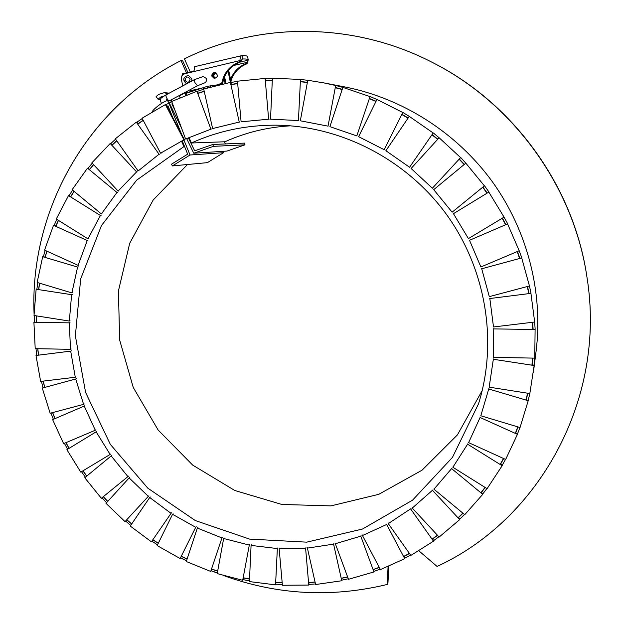 <?xml version="1.0" encoding="UTF-8"?>
<svg xmlns="http://www.w3.org/2000/svg" width="624" height="624" viewBox="0 0 624 624"><rect width="100%" height="100%" fill="white"/><g stroke="black" fill="none" stroke-linecap="round" stroke-linejoin="round"><path stroke-width="0.94" d="M185.593 139.004L211.357 128.996L185.593 139.004L171.709 101.47L196.927 91.229L210.834 128.989M198.229 93.327L197.473 91.283L196.927 91.229M212.597 128.435L203.697 89.021L230.389 82.415L239.249 122.062L213.127 128.435M239.733 122.07L239.249 122.062M231.371 84.638L230.888 82.485L230.389 82.415L227.994 70.964M241.09 121.75L237.479 81.19L265.122 78.429L268.64 119.207L241.574 121.766M269.084 119.223L268.64 119.207M265.769 80.73L265.574 78.507L265.122 78.429M270.527 119.168L272.399 78.226L300.464 79.435L298.436 120.557L270.527 119.168M298.841 120.572L298.436 120.557M300.752 81.767L300.464 79.435M300.331 120.791L307.765 80.278L323.778 82.875L335.673 85.504L328.037 126.149L300.331 120.791M335.603 87.805L335.673 85.504M329.901 126.649L342.865 87.383L370.024 96.587L356.827 135.915L329.901 126.649M336.024 85.574L342.865 87.383M369.595 98.803L370.024 96.587M358.621 136.672L376.943 99.489L402.769 112.507L384.197 149.705L358.621 136.672M370.321 96.634L376.943 99.489M401.989 114.59L402.769 112.507M385.882 150.712L409.258 116.376L433.181 132.982L409.562 167.255L385.882 150.712M403.01 112.538L409.258 116.376M432.073 134.878L433.181 132.982M411.099 168.488L439.109 137.748L460.598 157.607L432.37 188.222L411.099 168.488M433.384 132.982L439.109 137.748M459.194 159.26L460.598 157.607M433.727 189.665L465.824 163.16L484.396 185.858L452.127 212.176L433.727 189.665M460.754 157.56L465.824 163.16M486.977 193.214L482.726 187.223L484.396 185.858M453.274 213.79L488.818 192.091L504.067 217.129L468.413 238.61L453.445 213.658M486.962 193.198L488.818 192.091M505.549 224.671L507.663 223.759L504.067 217.129M469.326 240.365L507.577 223.907L519.191 250.747L480.886 266.963L469.474 240.193M519.558 258.32L521.781 257.712L519.191 250.747M481.549 268.819L521.711 257.915L529.441 285.964L489.302 296.626L481.673 268.601M528.715 293.397L530.993 293.116L529.441 285.964M489.692 298.545L530.938 293.366L534.659 322.023L493.498 326.968L489.809 298.28M532.857 329.16L535.142 329.191L534.659 322.023M493.623 328.903L535.096 329.495L534.768 358.137L493.436 357.349L493.732 328.598M531.96 364.829L534.199 365.173L534.768 358.137M493.288 359.268L534.152 365.531L529.831 393.557L489.161 387.153L493.397 358.925M488.748 389.009L528.2 400.709L520.042 427.549L480.808 415.763L488.865 388.619M526.094 399.656L528.2 400.709M480.932 415.334L480.808 415.763M480.145 417.526L517.436 434.335L505.658 459.459L468.608 442.634L480.269 417.097M515.471 432.955L517.507 433.867L517.436 434.335M468.749 442.166L468.608 442.634M467.711 444.272L502.156 465.73L487.079 488.678L452.868 467.259L467.852 443.804M500.378 464.061L502.25 465.223L502.156 465.73M453.032 466.76L452.868 467.259M451.753 468.741L482.758 494.325L464.74 514.691L433.945 489.2L451.916 468.234M481.205 492.398L482.882 493.779L482.758 494.325M434.132 488.67L433.945 489.2M432.643 490.495L459.701 519.62L439.14 537.053L412.261 508.076L432.838 489.965M458.398 517.475L459.857 519.035L459.701 519.62M412.48 507.523L412.261 508.076M410.795 509.168L433.501 541.187L410.849 555.43L388.268 523.598L411.021 508.615M432.479 538.863L433.696 540.579L433.501 541.187M388.526 523.021L388.268 523.598M386.677 524.472L404.726 558.706L380.437 569.572L362.466 535.532L386.677 524.472L386.935 523.895M403.993 556.257L404.953 558.082L404.726 558.706M362.755 534.947L362.466 535.532M360.773 536.172L373.948 571.943L348.496 579.298L335.338 543.73L360.773 536.172L361.07 535.579M373.526 569.408L373.948 571.943M335.665 543.137L335.338 543.73M333.583 544.128L341.765 580.749L315.627 584.532L307.398 548.114L333.583 544.128L333.91 543.527M341.656 578.167L341.765 580.749M307.765 547.513L307.398 548.114M305.604 548.262L308.771 585.055L282.407 585.273L279.146 548.66L305.604 548.262L305.978 547.661M308.974 582.473L308.771 585.055M279.552 548.059L279.146 548.66M277.352 548.566L275.558 584.875L249.421 581.584L251.074 545.415L277.352 548.566L277.758 547.966M276.065 582.325L275.558 584.875M251.519 544.822L251.074 545.415M249.304 545.087L242.689 580.289L217.207 573.604L223.657 538.496L249.304 545.087L249.756 544.495M243.485 577.816L242.689 580.289M224.141 537.919L223.657 538.496M221.941 537.935L210.701 571.436L186.295 561.522L197.34 528.06L221.941 537.935L222.425 537.358M211.786 569.08L210.701 571.436M197.863 527.498L197.34 528.06M195.718 527.28L180.118 558.535L157.154 545.571L172.559 514.309L195.718 527.28L196.24 526.718M181.459 556.312L180.118 558.535M173.113 513.77L172.559 514.309M171.046 513.334L151.406 541.827L130.252 526.063L149.705 497.507L171.046 513.334L171.6 512.788M152.997 539.776L151.406 541.827M150.29 496.985L149.705 497.507M148.325 496.337L125.018 521.625L106.002 503.326L129.137 477.929L148.325 496.337L148.91 495.823M126.836 519.769L125.018 521.625M129.753 477.446L129.137 477.929M127.92 476.603L101.353 498.264L84.763 477.734L111.189 455.918L127.92 476.603L128.528 476.112M103.373 496.634L101.353 498.264M111.829 455.465L111.189 455.918M110.144 454.444L80.785 472.134L66.877 449.693L96.143 431.831L110.144 454.444L110.783 453.991M96.798 431.41L96.143 431.831M69.085 448.328L66.877 449.693M95.293 430.24L63.632 443.641L52.634 419.656L84.248 406.052L95.293 430.24L95.948 429.819M84.919 405.67L84.248 406.052M54.982 418.548L52.634 419.656M83.6 404.368L50.17 413.244L42.276 388.081L75.707 379.002L83.6 404.368L84.279 403.985M76.401 378.651L75.707 379.002M44.733 387.254L42.276 388.081M75.286 377.255L40.638 381.42L35.989 355.477L70.691 351.117L75.286 377.255L75.972 376.904M71.386 350.805L70.691 351.117M38.524 354.931L35.989 355.477M70.496 349.331L35.209 348.66L33.914 322.351L69.303 322.85L70.496 349.331L71.191 349.019M70.005 322.577L69.303 322.85M36.496 322.101L33.914 322.351M69.342 321.056L34.016 315.494L36.137 289.24L71.604 294.676L69.342 321.056L70.044 320.783M72.306 294.434L71.604 294.676M38.735 289.294L36.137 289.24M71.877 292.898L37.136 282.454L42.682 256.706L77.602 267.064L71.877 292.898L72.579 292.664M78.296 266.869L77.602 267.064M45.248 257.065L42.682 256.706M78.109 265.34L44.569 250.115L53.508 225.303L87.243 240.505L78.109 265.34L78.803 265.145M87.929 240.349L87.243 240.505M56.012 225.966L53.508 225.303M87.984 238.867L56.269 219.016L68.507 195.601L100.417 215.483L87.984 238.867L88.663 238.703M101.088 215.358L100.417 215.483M70.902 196.56L68.507 195.601M101.377 213.954L72.111 189.735L87.493 168.152L116.953 192.465L101.377 213.954L102.04 213.829M117.601 192.371L116.953 192.465M89.747 169.385L87.493 168.152M118.108 191.077L91.884 162.817L110.206 143.497L136.594 171.896L118.108 191.077L118.755 190.991M137.218 171.834L136.594 171.896M112.273 144.994L110.869 143.481L110.206 143.497M137.943 170.687L115.331 138.801L136.305 122.156L159.05 154.222L138.567 170.625M159.643 154.183L159.05 154.222M138.154 123.88L136.937 122.164L136.305 122.156M143.153 120.245L138.052 123.739M136.937 122.164L142.249 118.521M116.688 140.72L112.164 144.869M110.869 143.481L115.58 139.152M93.514 164.564L89.63 169.291M88.187 168.098L92.227 163.184M73.975 191.279L70.785 196.482M69.225 195.507L72.54 190.086M58.344 220.311L55.895 225.911M54.241 225.17L56.792 219.344M46.816 251.129L45.131 257.033M43.423 256.526L45.178 250.388M39.515 283.171L38.618 289.279M36.886 289.013L37.814 282.664M36.481 315.877L36.387 322.101M34.655 322.078L34.757 315.604M37.705 348.707L38.423 354.947M36.73 355.157L35.981 348.676M43.118 381.116L44.639 387.278M43.001 387.722L41.426 381.326M52.588 412.604L54.896 418.587M53.352 419.25L50.957 413.041M65.933 442.666L68.999 448.383M67.571 449.249L64.389 443.321M82.93 470.839L86.689 476.143M85.402 477.212L81.494 471.705M103.295 496.696L107.687 501.478M106.556 502.718L102.001 497.749M126.766 519.839L131.664 523.996M130.712 525.392L125.627 521.079M152.942 539.861L158.262 543.332M157.513 544.853L151.983 541.25M181.412 556.405L187.075 559.143M186.537 560.781L180.656 557.934M211.747 569.182L217.659 571.147M217.347 572.863L211.201 570.812M243.469 577.925L249.538 579.103M249.452 580.874L243.142 579.649M276.058 582.449L282.188 582.816M282.352 584.602L275.972 584.228M308.981 582.598L315.081 582.145M315.487 583.924L309.137 584.399M341.687 578.308L347.654 577.021M348.301 578.768L342.085 580.094M373.573 569.548L379.314 567.45M380.203 569.119L374.221 571.303M404.071 556.397L409.484 553.511M410.592 555.071L404.953 558.082M432.58 539.003L437.572 535.361M438.89 536.78L433.696 540.579M458.523 517.608L462.992 513.24M464.506 514.496L459.857 519.035M481.354 492.523L485.199 487.5M486.884 488.553L482.882 493.779M500.549 464.17L503.693 458.562M505.518 459.397L502.25 465.223M515.666 433.04L518.014 426.941M519.948 427.526L517.507 433.867M526.305 399.727L527.795 393.229M529.799 393.549L528.255 400.304M532.186 364.861L532.74 358.098M533.091 329.16L532.685 322.257M528.949 293.374L527.561 286.463M519.792 258.25L517.413 251.495M505.768 224.578L502.429 218.119M487.172 193.066L482.929 187.075M484.52 185.773L488.935 191.989M464.35 164.377L459.358 159.081M437.814 139.168L432.214 134.675M408.166 117.983L402.098 114.379M376.069 101.26L369.673 98.584M342.233 89.302L335.65 87.578M307.398 82.298L300.76 81.541M300.862 79.513L307.765 80.301M272.298 80.332L265.754 80.519M265.574 78.507L272.392 78.304M237.666 83.343L231.325 84.443M230.888 82.485L237.487 81.338M188.471 138.068L194.68 150.821L212.792 144.479L213.408 146.344L193.76 153.208L186.732 138.762M181.615 128.255L169.299 102.96L171.803 101.743M172.489 103.592L171.85 103.896L175.009 110.386M204.188 91.182L198.159 93.14M197.473 91.283L203.744 89.24M183.963 140.096L190.024 155.002L172.411 165.914L171.452 164.229L187.676 154.167L182.325 141.032L184.501 139.792L165.968 104.629L165.376 104.59L183.94 139.807L160.563 153.2L142.077 118.201L165.376 104.59M161.156 153.169L160.563 153.2M184.501 139.792L183.94 139.807M172.754 117.507L167.989 105.799L166.881 106.361M165.968 104.629L168.932 103.139L181.592 134.261M172.411 165.914L207.379 162.646L223.556 152.693L222.994 151.328M225.428 143.933L224.383 141.788M193.76 153.208L226.98 151.07L244.99 144.815L244.436 143.114L212.792 144.479M190.024 155.002L223.556 152.693M171.85 103.896L172.622 103.951M213.408 146.344L244.99 144.815M169.408 103.171L168.932 103.139M190.273 71.978L184.447 58.859C258.539 21.887 353.02 21.544 431.808 62.15C513.497 103.194 573.869 186.935 586.997 277.399C606.606 398.97 539.042 519.644 437.057 566.428L418.844 550.805M533.364 372.622L536.039 351.624C543.426 293.233 527.779 231.161 492.515 181.943C456.963 132.935 403.003 98.475 345.275 87.025L323.778 82.875M431.332 61.909L432.424 62.462C513.739 103.319 573.823 186.654 586.888 276.705L586.895 276.713M223.595 575.546C276.955 594.937 331.492 597.909 387.208 584.47L387.988 582.481L388.775 566.202M387.208 584.47L388.081 566.498M187.91 72.524L182.738 60.895L181.015 60.583C85.831 108.545 29.671 211.918 34.07 313.739M186.475 72.86L181.015 60.583M34.141 315.51L34.492 322.14M213.369 571.561L217.292 573.144M290.519 125.822C267.446 127.156 245.591 132.475 224.936 141.765L191.428 142.997C218.423 130.783 247.159 124.847 277.633 125.198C342.319 126.344 407.246 160.212 446.854 214.937C486.26 269.818 497.874 342.1 478.522 403.829L452.447 457.408L412.542 500.175L362.528 529.019L306.719 542.155L249.553 539.097L195.289 520.541L147.787 488.147L110.347 444.397L85.589 392.441L75.371 335.915L80.668 278.873L101.47 225.537L136.664 180.149L183.932 146.601L181.522 141.188M189.033 137.639L191.428 142.997M184.579 146.57L183.932 146.601M482.212 390.546L457.431 434.873L422.003 470.223L378.76 494.333L330.938 505.885L281.861 504.465L234.772 490.487L192.652 465.075L158.098 429.975L133.247 387.449L119.683 340.15L118.404 291.041L129.706 243.274L153.145 200.07L187.457 164.51M168.496 107.032L167.201 106.961M143.239 120.401L137.74 124.176M116.782 140.852L111.907 145.337M93.616 164.681L89.443 169.767M74.084 191.365L70.668 196.95M58.461 220.389L55.848 226.356M46.933 251.183L45.146 257.439M39.624 283.202L38.688 289.63M36.59 315.9L36.496 322.382M37.814 348.707L38.555 355.15M43.22 381.108L44.772 387.403M52.681 412.581L55.013 418.634M66.027 442.634L69.092 448.344M83.008 470.792L86.767 476.081M103.366 496.626L107.749 501.407M126.773 519.722L131.719 523.918M152.872 539.698L158.309 543.239M181.272 556.218L187.106 559.042M211.528 568.987L217.682 571.038M243.165 577.746L249.538 578.986M275.683 582.301L282.181 582.691M308.552 582.496L315.058 582.013M341.211 578.253L347.607 576.888M373.066 569.564L379.244 567.317M403.556 556.483L409.391 553.379M432.065 539.159L437.447 535.228M458.032 517.819L462.844 513.123M480.893 492.788L485.035 487.399M500.136 464.474L503.506 458.476M515.307 433.376L517.803 426.878M526.001 400.062L527.569 393.198M531.921 365.188L532.514 358.09M532.873 329.464L532.451 322.28M528.754 293.639L527.327 286.525M519.613 258.484L517.187 251.597M505.588 224.757L502.219 218.244M464.162 164.533L459.131 159.198M437.65 139.347L431.948 134.776M408.026 118.186L401.786 114.473M375.96 101.47L369.314 98.693M342.163 89.521L335.26 87.719M307.359 82.516L300.347 81.721M272.29 80.543L265.325 80.746M237.689 83.546L230.903 84.731M204.227 91.369L197.761 93.483M230.568 79.482C233.462 71.916 238.547 66.667 245.84 63.734L247.096 62.369L247.892 62.533L246.644 63.905L245.84 63.734M194.688 66.698L194.134 70.434L193.339 71.698L185.086 73.624C182.302 74.591 181.085 76.619 181.444 79.708L182.762 85.894M238.602 62.244L239.873 60.84L240.708 61.019L239.437 62.416L238.602 62.244C229.297 66.167 223.665 73.265 221.699 83.522L218.556 84.24M200.733 88.335L190.336 90.722M211.856 76.151L214.235 78.476C218.096 77.064 218.369 75.083 215.062 72.548C212.807 72.579 211.739 73.78 211.856 76.151M203.479 83.312L203.494 83.312C206.037 82.657 206.934 81.003 206.17 78.351L203.276 76.479L194.275 79.708L165.984 94.895C159.931 98.834 159.541 98.116 161.429 103.475M221.699 83.522L222.573 83.639C224.539 73.406 230.155 66.331 239.437 62.416M222.573 83.639L220.451 84.131M197.925 89.302L191.287 90.823M215.498 72.657C213.509 72.961 212.589 74.17 212.753 76.292L214.695 78.507M230.911 81.128C233.571 72.829 238.82 67.088 246.644 63.905M247.939 60.551L247.892 62.533M248.258 59.927C248.087 59.225 246.23 58.906 242.689 58.984L241.995 55.622C245.544 55.567 247.4 55.895 247.572 56.62L248.258 59.927L247.096 62.369L233.672 65.489M247.151 62.267L247.915 62.283M241.004 60.497L241.652 60.59L240.692 61.082M193.339 71.698L239.905 60.583C240.193 57.47 240.809 55.825 241.761 55.645L241.995 55.622M240.708 61.019L242.393 59.054M240.77 60.918L239.905 60.583M191.755 81.065L191.864 78.757L188.378 75.356C183.058 77.041 182.458 79.864 186.584 83.834C182.325 79.973 182.926 77.15 188.378 75.356M152.139 111.891C153.356 108.701 165.056 100.238 167.552 100.745L170.921 100.987L171.569 101.86M164.026 96.026L160.711 97.055L158.067 99.247L156.101 96.572L158.746 94.38L164.284 92.656L167.817 93.912M171.506 99.676L171.6 101.845M178.807 95.776L180.219 97.64M160.524 99.427L158.067 99.247M181.88 76.214L182.497 73.819M185.359 93.662L185.18 92.368M185.281 93.873L186.202 93.311L186.568 95.035M228.641 70.153L231.184 82.43M221.489 84.263L207.34 86.33L186.202 93.311M225.131 83.468L224.024 78.125M216.037 72.907C213.829 72.985 212.792 74.186 212.909 76.518L213.314 77.524M225.943 83.296L224.578 76.744M216.247 73.047L214.718 73.749L213.837 75.239L213.806 76.651L214.991 78.484M213.814 75.356L214.321 77.821M210.116 85.691L210.405 87.056M207.652 87.836L207.34 86.33M220.327 84.107L220.412 84.513M248.227 60.193L239.975 62.119M190.133 79.061C187.707 76.019 186.007 76.409 185.024 80.239C187.45 83.281 189.15 82.891 190.133 79.061M179.135 96.026L185.266 92.75M168.776 100.831C166.741 98.647 165.805 96.665 165.984 94.895M203.494 83.312L197.488 85.784L194.938 82.625L194.275 79.708M167.552 100.745L169.338 103.171M162.349 97.188L160.711 97.055M191.794 91.393L185.289 92.89M203.533 89.302L203.159 87.508M432.424 62.462L431.808 62.15M478.741 403.127L478.522 403.829M532.249 364.159L532.155 364.853M194.54 66.706L241.761 55.645M166.936 100.792L166.616 99.505M197.488 85.784L169.283 100.87M169.299 93.116L164.284 92.656M194.041 71.097L182.372 73.819M185.219 93.818L185.562 95.433"/></g></svg>
